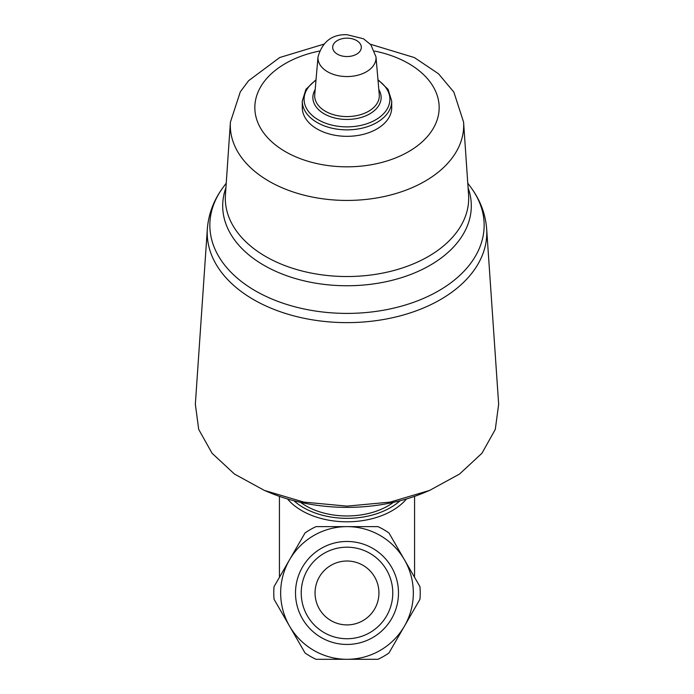 <?xml version="1.0" encoding="UTF-8"?>
<svg xmlns="http://www.w3.org/2000/svg" width="694" height="694" viewBox="0 0 694 694"><rect width="100%" height="100%" fill="white"/><g stroke="black" fill="none" stroke-linecap="round" stroke-linejoin="round"><path stroke-width="1.04" d="M378.941 592.962A31.941 31.941 0 0 0 331.029 565.298A31.941 31.941 0 0 0 331.029 620.627A31.941 31.941 0 0 0 378.941 592.962M398.486 592.962A51.486 51.486 0 0 0 321.253 548.373A51.486 51.486 0 0 0 321.253 637.552A51.486 51.486 0 0 0 398.486 592.962M377.987 659.3L316.013 659.3A73.217 73.217 0 0 1 305.039 652.967L289.545 626.127A66.338 66.338 0 0 1 347 526.625A66.338 66.338 0 0 1 404.455 626.127A66.338 66.338 0 0 1 289.545 626.127L274.052 599.295A73.217 73.217 0 0 1 274.052 586.63L305.039 532.957A73.217 73.217 0 0 1 316.013 526.625L377.987 526.625A73.217 73.217 0 0 1 388.961 532.957L419.948 586.63A73.217 73.217 0 0 1 419.948 599.295L388.961 652.967A73.217 73.217 0 0 1 377.987 659.3L359.284 659.3M414.57 496.357L414.57 574.363A67.57 43.436 180 0 1 414.431 577.087M207.35 228.82L195.344 404.255L198.71 429.43L212.052 453.243L234.468 474.054L264.423 490.432L303.833 502.1L347 506.134L390.132 502.109L429.577 490.432L459.541 474.045L481.974 453.217L495.29 429.421L498.656 404.255L486.65 228.82A139.78 89.847 180 0 1 347 322.623A139.78 89.847 180 0 1 207.35 228.82C208.521 213.925 213.7 200.228 222.895 187.71A137.16 88.164 180 0 0 347 313.402A137.16 88.164 180 0 0 471.105 187.71L467.765 183.147M391.72 101.124L391.72 107.579A44.72 28.74 180 0 1 347 136.328A44.72 28.74 180 0 1 302.28 107.579L302.28 101.124A44.72 28.74 180 0 0 347 129.865A44.72 28.74 180 0 0 391.72 101.124L388.085 89.361L377.97 79.689M264.423 490.432L269.897 492.714A141.741 91.114 0 0 0 347 507.375A141.741 91.114 0 0 0 424.103 492.714L429.577 490.432M279.569 577.087A67.57 43.436 180 0 1 279.43 574.363L279.43 496.357M406.493 498.96A67.57 43.436 180 0 1 347 521.801A67.57 43.436 180 0 1 287.507 498.96M400.056 500.747A65.115 41.848 180 0 1 293.944 500.747M393.411 502.352A61.428 39.48 180 0 1 300.589 502.352M392.778 592.962A45.778 45.778 0 0 0 324.115 553.318A45.778 45.778 0 0 0 324.115 632.607A45.778 45.778 0 0 0 392.778 592.962M468.077 187.744A124.313 79.905 180 0 1 347 285.755A124.313 79.905 180 0 1 225.923 187.744M468.571 194.875A121.684 78.222 180 0 1 347 276.533A121.684 78.222 180 0 1 225.429 194.875L230.417 122.118A116.696 75.013 180 0 0 347 200.436A116.696 75.013 180 0 0 463.583 122.118L468.571 194.875M347 38.153A14.322 9.204 180 0 1 359.397 51.955A14.322 9.204 180 0 1 334.603 51.955A14.322 9.204 180 0 1 347 38.153M375.983 56.856A29.027 18.66 180 0 1 347 76.557A29.027 18.66 180 0 1 318.017 56.856L314.738 94.653A32.314 20.768 180 0 0 347 116.583A32.314 20.768 180 0 0 379.262 94.653L375.983 56.856L370.848 44.746L363.543 38.803L347 34.7C332.131 34.188 322.467 41.571 318.017 56.856M378.829 89.578A34.127 21.939 180 0 1 347 119.446A34.127 21.939 180 0 1 315.171 89.578M378.013 80.252A42.898 27.569 180 0 1 377.102 118.952A42.898 27.569 180 0 1 316.898 118.952A42.898 27.569 180 0 1 315.987 80.252M374.63 51.07A92.163 59.242 180 0 1 421.735 142.253A92.163 59.242 180 0 1 272.265 142.253A92.163 59.242 180 0 1 319.37 51.07M226.235 183.147L222.895 187.71M486.65 228.82C485.479 213.925 480.3 200.228 471.105 187.71M316.03 79.689L305.915 89.361L302.28 101.124M323.586 44.242L279.717 57.524L248.608 80.695L240.315 91.834L230.417 122.118M463.583 122.118L453.867 92.12L438.487 73.755L414.396 57.576L370.414 44.242"/></g></svg>
